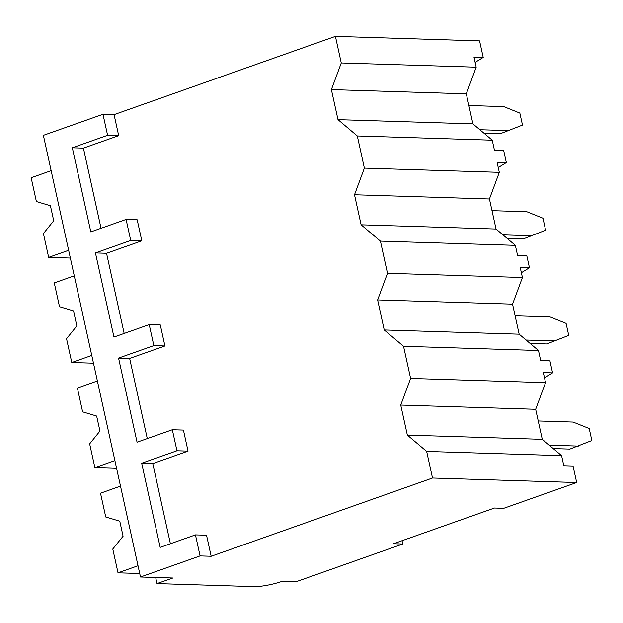 <?xml version="1.0" encoding="UTF-8"?>
<svg xmlns="http://www.w3.org/2000/svg" width="623" height="623" viewBox="0 0 623 623"><rect width="100%" height="100%" fill="white"/><g stroke="black" fill="none" stroke-linecap="round" stroke-linejoin="round"><path stroke-width="0.93" d="M393.526 543.723L402.762 544.011L295.738 581.851L281.876 581.415A20.318 3.598 -12.4 0 1 254.052 586.625L157.019 583.587L172.828 578.004L140.487 576.991L200.076 555.918L211.166 556.269L432.518 478.02L576.68 482.537L503.711 508.329L494.467 508.041L393.526 543.723M402.762 544.011L402.037 540.717M576.68 482.537L573.051 466.012L563.807 465.724L561.596 455.654L542.275 439.332L535.671 409.288L545.546 382.647L543.334 372.585L552.57 372.873L549.93 360.857L540.686 360.569L538.474 350.5L519.161 334.177L512.55 304.133L522.424 277.492L520.213 267.431L529.457 267.719L526.809 255.703L517.573 255.414L515.353 245.345L496.04 229.023L489.437 198.978L499.303 172.337L497.092 162.276L506.335 162.564L503.688 150.548L494.452 150.26L492.24 140.191L472.919 123.868L466.315 93.824L476.182 67.183L473.971 57.121L483.214 57.409L479.578 40.884L335.415 36.375L114.064 114.624L118.689 135.65L83.42 148.118L101.043 228.283M432.518 478.02L426.669 451.434L407.356 435.111L400.745 405.067L410.619 378.426L403.548 346.279L384.235 329.956L377.631 299.912L387.498 273.271L380.435 241.124L361.114 224.802L354.51 194.758L364.377 168.117L357.314 135.97L337.993 119.647L331.389 89.603L341.264 62.962L335.415 36.375M542.275 439.332L407.356 435.111M426.669 451.434L561.596 455.654M211.166 556.269L206.54 535.235L195.451 534.892L160.181 547.36L141.686 463.232L152.775 463.582L170.398 543.747M188.045 451.114L183.427 430.08L172.33 429.738L176.955 450.764L188.045 451.114L152.775 463.582M164.924 345.96L160.306 324.926L149.216 324.583L153.834 345.609L164.924 345.96L129.654 358.427L147.285 438.592M141.81 240.805L137.185 219.771L126.095 219.428L130.721 240.455L141.81 240.805L106.541 253.273L124.164 333.437M341.264 62.962L476.182 67.183M364.377 168.117L499.303 172.337M357.314 135.97L492.24 140.191M387.498 273.271L522.424 277.492M380.435 241.124L515.353 245.345M410.619 378.426L545.546 382.647M403.548 346.279L538.474 350.5M466.315 93.824L331.389 89.603M472.919 123.868L337.993 119.647M140.487 576.991L43.376 135.339L102.974 114.274L114.064 114.624M483.214 57.409L475.131 62.393M506.335 162.564L498.252 167.548M529.457 267.719L521.373 272.703M552.57 372.873L544.494 377.857M102.974 114.274L107.6 135.308L118.689 135.65M200.076 555.918L195.451 534.892M107.6 135.308L72.33 147.776L83.42 148.118M72.33 147.776L90.826 231.896L126.095 219.428M130.721 240.455L95.451 252.922L113.947 337.051L149.216 324.583M153.834 345.609L118.565 358.077L137.06 442.205L172.33 429.738M176.955 450.764L141.686 463.232M157.019 583.587L155.672 577.466M93.473 363.186L71.777 362.508L66.544 338.71L76.839 325.915L73.53 310.893L59.504 306.687L54.271 282.889L74.269 275.825M91.776 355.437L71.777 362.508M116.594 468.34L94.891 467.663L89.665 443.864L99.953 431.061L96.651 416.039L82.625 411.842L77.392 388.043L97.39 380.972M114.889 460.592L94.891 467.663M139.716 573.495L118.012 572.817L112.779 549.019L123.074 536.216L119.772 521.194L105.739 516.997L100.505 493.198L120.504 486.127M138.01 565.746L118.012 572.817M70.352 258.031L48.656 257.354L43.423 233.555L53.718 220.76L50.416 205.738L36.383 201.533L31.15 177.734L51.148 170.671M68.655 250.282L48.656 257.354M95.451 252.922L106.541 253.273M118.565 358.077L129.654 358.427M489.437 198.978L354.51 194.758M496.04 229.023L361.114 224.802M512.55 304.133L377.631 299.912M519.161 334.177L384.235 329.956M535.671 409.288L400.745 405.067M468.878 105.505L503.742 106.595L519.847 113.067L522.495 125.083L500.51 133.633L483.861 133.12M479.835 129.716L509.022 130.628M491.999 210.66L526.863 211.75L542.968 218.221L545.608 230.237L523.632 238.788L506.982 238.274M502.956 234.871L532.143 235.782M515.12 315.806L549.984 316.905L566.089 323.376L568.729 335.392L546.753 343.943L530.103 343.421M526.077 340.026L555.264 340.937M538.241 420.961L573.098 422.059L589.21 428.531L591.85 440.547L569.874 449.097L553.224 448.576M549.198 445.18L578.385 446.091"/></g></svg>
